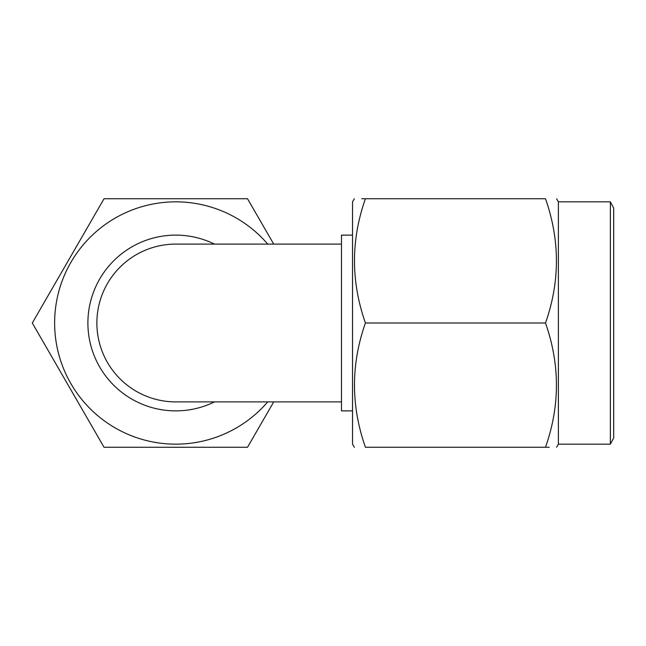 <?xml version="1.0" encoding="UTF-8"?>
<svg xmlns="http://www.w3.org/2000/svg" width="646" height="646" viewBox="0 0 646 646"><rect width="100%" height="100%" fill="white"/><g stroke="black" fill="none" stroke-linecap="round" stroke-linejoin="round"><path stroke-width="0.97" d="M341.484 244.099L175.785 244.099A78.901 78.901 0 0 0 96.876 323A78.901 78.901 0 0 0 175.785 401.901L341.484 401.901M354.323 447.258L352.53 444.149L352.53 201.851L354.323 198.742M365.418 198.742C350.843 198.742 350.843 198.742 365.418 198.742C350.851 240.054 350.851 281.47 365.418 323C350.851 364.312 350.851 405.728 365.418 447.258C350.843 447.258 350.843 447.258 365.418 447.258L545.49 447.258C560.058 405.946 560.058 364.53 545.49 323C560.058 281.688 560.058 240.272 545.49 198.742C560.066 198.742 560.066 198.742 545.49 198.742C560.066 198.742 560.066 198.742 545.49 198.742L361.687 198.742M352.53 410.88L341.484 410.88L341.484 235.12L352.53 235.12M610.365 201.851L613.7 208.06L613.7 437.94L610.365 444.149L610.365 201.851L558.378 201.851L556.586 198.742M610.365 444.149L558.378 444.149L558.378 201.851M545.49 447.258C560.066 447.258 560.066 447.258 545.49 447.258L549.245 447.258M545.49 323L365.418 323M267.719 244.099A121.149 121.149 0 0 0 54.627 323A121.149 121.149 0 0 0 267.719 401.901M273.71 401.901L247.523 447.258L104.038 447.258L32.3 323L104.038 198.742L247.523 198.742L273.71 244.099M214.48 244.099A87.88 87.88 0 0 0 87.896 323A87.88 87.88 0 0 0 214.48 401.901M558.378 444.149L556.586 447.258"/></g></svg>
